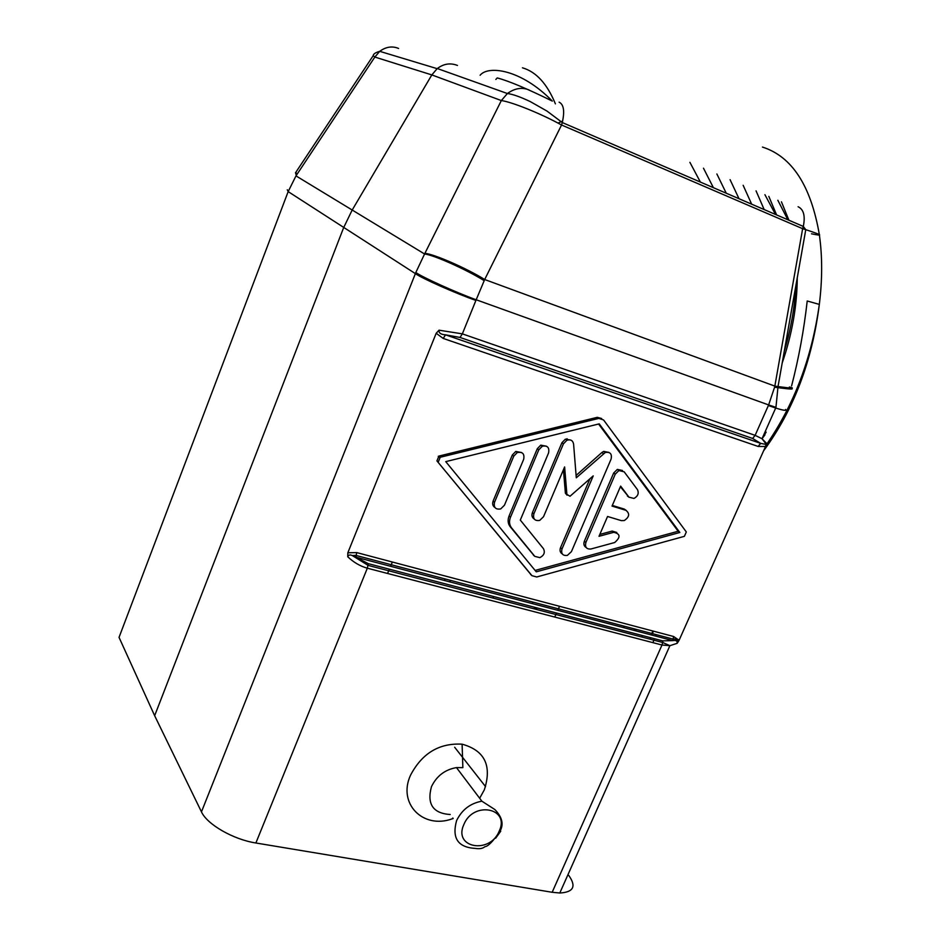 <?xml version="1.0" encoding="UTF-8"?>
<svg xmlns="http://www.w3.org/2000/svg" width="940" height="940" viewBox="0 0 940 940"><rect width="100%" height="100%" fill="white"/><g stroke="black" fill="none" stroke-linecap="round" stroke-linejoin="round"><path stroke-width="1.41" d="M533.955 607.099L537.28 609.661M567.043 438.698L565.892 439.521M493.159 597.617L493.864 598.298M624.513 626.275L624.277 626.827L623.302 625.958M559.547 606.3L557.761 610.307M556.539 613.021L554.741 617.051M641.809 637.003L642.208 636.11M636.474 631.034L633.889 628.754M398.572 48.445C392.238 45.825 385.952 46.788 379.713 51.324L374.849 57.058L373.192 55.683C373.286 54.015 375.46 52.57 379.713 51.324L437.147 68.667L431.824 74.918L352.124 210.161L343.652 227.633L154.654 715.716L119.039 637.367L288.169 191.607L295.983 175.886L424.575 253.988L415.821 272.529C422.73 277.418 456.135 292.516 476.18 299.766L484.688 279.521L561.556 124.996C541.276 113.799 512.124 102.002 501.337 100.556L507.4 93.53C514.791 88.196 522.053 87.021 529.197 90.029M457.463 65.448C450.436 62.686 443.727 63.709 437.312 68.526L437.147 68.667M454.666 747.265L485.557 786.616M762.034 438.698L765.007 434.797M811.502 233.802C824.051 236.398 822.136 235.024 805.768 229.677L802.643 228.69L803.3 226.434C805.427 215.977 803.7 209.409 798.084 206.73M789.377 386.998C795.734 388.584 791.95 388.431 778.026 386.563L774.842 386.117L802.643 228.69L561.556 124.996L562.273 122.541C564.834 111.249 563.777 104.458 559.1 102.154M766.382 443.198L765.665 444.373L760.636 443.363L752.646 438.463L755.125 435.349L762.023 438.721L766.382 443.198L765.513 446.512L758.169 446.453L760.636 443.363L445.525 334.828L443.21 338.435L758.169 446.453M568.782 875.457C576.537 886.397 573.553 892.248 559.805 893L552.168 892.283L661.995 645.016L669.903 645.674L677.152 643.324L679.115 640.234L765.513 446.512M559.805 893L669.903 645.674L662.7 642.478L662.759 640.88L368.304 563.659L367.329 568.195C360.173 566.197 353.652 562.39 347.765 556.786L347.835 552.779L436.184 333.265L443.21 338.435M453.174 818.517L452.116 818.869C423.106 829.409 397.503 803.641 410.474 775.324C422.013 753.281 439.227 742.894 462.104 744.175C484.746 750.473 492.161 765.701 484.312 789.859L479.659 798.26M552.168 892.283L255.88 842.992L367.329 568.195L661.995 645.016L662.7 642.478L368.128 565.398L352.359 555.587C349.997 554.482 348.458 554.894 347.765 556.786M785.64 409.44C786.616 410.921 783.302 410.451 775.688 408.031L762.023 438.721L766.253 444.268M791.598 385.905C798.765 358.222 803.97 329.916 807.213 300.988L819.327 304.407C822.394 279.627 822.418 256.538 819.41 235.129M450.225 814.522C432.988 813.359 426.725 804.076 431.46 786.686C436.654 775.958 444.996 769.602 456.476 767.592L462.856 767.639L462.104 744.175M484.206 280.649C466.134 269.416 433.587 254.905 424.575 253.988L424.904 253.33C434.022 254.047 466.616 268.276 484.688 279.521L774.842 386.117L774.584 387.198L778.003 387.668C790.928 389.372 795.04 389.489 790.317 388.032M774.584 387.198L768.626 404.929L476.18 299.766L462.351 333.865L460.013 337.448L752.646 438.463M480.117 75.247C488.001 65.295 520.807 68.902 552.332 101.097C527.129 88.689 508.775 80.969 497.248 77.926L495.85 79.442M557.984 123.081L562.649 121.025M703.484 168.201L713.378 187.671M730.086 179.669L739.005 198.716M295.466 172.678L296.312 175.392L296.065 171.95L373.098 55.824M768.368 405.528L768.626 404.929L775.947 407.337L775.688 408.031L768.368 405.528L755.125 435.349L462.351 333.865L439.015 330.187L436.184 333.265M154.654 715.716L201.466 811.866C207.012 824.357 233.343 839.526 255.88 842.992M201.466 811.866L415.821 272.529M662.759 640.88L672.829 640.61L673.581 636.498L356.777 552.603L355.79 557.138L352.359 555.587L356.002 555.293M531.312 575.057L436.924 460.894L531.981 575.691L536.716 576.984L684.379 536.341L686.318 531.958L603.586 419.969L598.862 418.394L440.214 457.263L438.24 462.081M601.694 418.535L597.288 417.325L438.886 456.088L436.924 460.894M439.015 330.187C438.686 332.983 440.86 334.534 445.525 334.828L460.013 337.448M368.304 563.659L355.79 557.138L672.829 640.61C676.06 640.081 677.505 640.986 677.152 643.324M599.826 534.413L612.187 531.077L613.75 532.31C620.459 533.826 620.764 537.234 614.678 542.521L590.931 548.995C586.466 549.324 584.774 547.162 585.867 542.498L615.254 474.171L618.92 470.552L624.172 471.821L637.438 489.587C639.118 493.277 637.955 496.238 633.959 498.447L628.954 497.166L620.647 486.121L612.034 506.084L625.864 510.291C630 513.569 629.471 516.976 624.289 520.537L621.387 520.643L607.557 516.483L599.015 536.293L613.75 532.31M616.805 532.475L612.187 531.077M622.421 470.47L617.333 469.401L613.667 473.02L584.351 541.24C583.352 544.096 583.952 546.187 586.172 547.503M620.388 486.72L629.036 497.272M612.316 505.438L624.289 509.092L625.864 510.291M626.228 510.42L624.289 509.092M546.446 446.195L540.747 445.149L537.292 448.721L509.081 515.978C507.518 520.032 507.87 523.58 510.115 526.6L534.296 555.904M521.63 452.539L515.755 451.447L512.312 455.031L493.112 501.067C492.137 503.899 492.748 506.049 494.922 507.506M534.237 519.021C532.028 517.623 531.417 515.496 532.404 512.629L561.92 442.716L563.436 443.833L533.861 513.863C532.827 518.927 534.766 521.113 539.689 520.419L543.532 516.706L564.623 466.933L566.89 494.381L570.028 496.25L593.222 475.887L561.991 548.972C560.922 553.766 562.707 555.916 567.361 555.411L571.414 551.651L611.082 459.12C612.163 453.891 610.225 451.694 605.254 452.516L576.29 477.79L573.588 444.032C572.812 440.413 570.592 439.156 566.902 440.261L563.436 443.833M570.921 440.143L565.375 439.156L561.92 442.716M576.103 475.44L601.87 452.528L603.445 453.656M608.92 452.399L603.68 451.4L601.87 452.528M589.921 478.824L560.51 547.691C559.523 550.499 560.111 552.579 562.273 553.918M563.436 469.73L565.387 493.183L567.09 495.192M535.119 570.427L678.175 531.253L598.58 424.022M679.82 532.475L536.27 571.826L445.736 461.634L599.238 423.858L679.82 532.475L678.175 531.253M510.49 517.223L538.773 449.861L542.239 446.277C547.468 445.278 549.583 447.511 548.561 452.951L520.302 520.079L543.449 548.666C545.282 552.414 544.096 555.399 539.865 557.631L534.813 556.374L511.536 527.869C509.28 524.837 508.94 521.289 510.49 517.223L509.081 515.978M494.511 502.301C493.524 507.541 495.591 509.75 500.714 508.916L504.451 505.215L523.686 459.272C524.673 453.785 522.523 451.564 517.212 452.598L513.757 456.182L494.511 502.301L493.112 501.067M756.054 190.867L764.173 209.573M768.814 196.378L776.593 214.919M764.913 194.686L775.512 214.461M781.445 201.83L788.907 220.23M795.91 285.408C794.758 307.298 790.869 329.341 784.218 351.537M777.85 200.279L787.861 219.784M797.261 277.782C797.085 305.923 792.068 334.335 782.186 363.016M743.152 185.297L751.648 204.168M716.868 173.971L726.244 193.217M689.901 162.338L700.382 182.066M356.143 557.232L356.354 555.528M532.252 603.598L532.91 602.105M651.173 634.911L652.9 631.022M424.904 253.33L501.337 100.556L431.824 74.918L374.849 57.058L296.312 175.392M653.429 631.163L651.761 635.064M650.633 637.696L650.01 639.153M287.276 189.786L288.169 191.607L415.374 273.622C422.272 278.557 455.771 293.409 475.91 300.436M762.963 436.63L766.124 432.294M775.947 407.337L778.026 386.563L805.768 229.677L803.3 226.434L562.273 122.541L546.998 111.085L530.383 101.649C520.313 96.867 512.653 94.165 507.4 93.53L437.312 68.526M765.971 445.302C793.995 405.199 811.772 358.234 819.327 304.407C812.113 361.442 793.525 410.275 763.55 450.895M819.339 234.577C810.914 185.662 791.962 156.498 762.469 147.075M555.399 103.846C547.151 83.813 536.164 71.793 522.44 67.797M356.777 552.603L347.835 552.779M463.843 824.568C473.29 800.692 510.349 807.895 499.222 831.077C490.057 854.519 452.951 848.08 463.843 824.568M481.868 801.186L494.828 809.516C502.195 817.107 503.934 824.333 500.021 831.183C493.171 841.265 488.13 846.435 484.887 846.693C482.772 848.526 479.576 849.102 475.288 848.409C457.968 847.398 451.729 838.139 456.593 820.608C461.881 809.786 470.305 803.312 481.868 801.186L456.476 767.592M500.738 831.207L495.65 838.21M673.581 636.498L679.115 640.234M530.548 574.352L531.981 575.691M532.404 512.629L533.861 513.863M565.387 493.183L566.89 494.381M560.51 547.691L561.991 548.972M627.368 495.979L628.954 497.166M613.667 473.02L615.254 474.171M584.351 541.24L585.867 542.498M537.292 448.721L538.773 449.861M510.115 526.6L511.536 527.869M533.368 555.07L534.813 556.374M512.312 455.031L513.757 456.182M438.886 456.088L440.214 457.263M597.288 417.325L598.862 418.394M392.356 562.026L390.57 566.291M389.36 569.182L387.574 573.471M444.444 580.473L445.043 578.923M652.877 642.643L654.557 638.73M655.685 636.098L656.296 634.664M765.736 431.519L764.467 433.234M452.81 818.023L452.116 818.869M672.875 639.036L355.978 555.423M678.339 641.703C676.823 639.541 675.167 638.671 673.357 639.082L672.852 639.247M603.68 451.4L605.254 452.516M565.375 439.156L566.902 440.261M617.333 469.401L618.92 470.552M540.747 445.149L542.239 446.277M515.755 451.447L517.212 452.598M438.252 456.311L439.579 457.486M449.884 581.907L450.483 580.368"/></g></svg>
